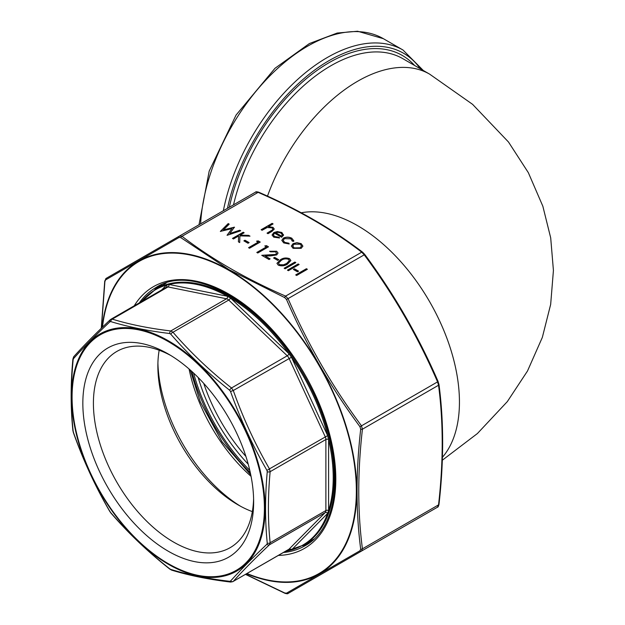 <?xml version="1.0" encoding="UTF-8"?>
<svg xmlns="http://www.w3.org/2000/svg" width="625" height="625" viewBox="0 0 625 625"><rect width="100%" height="100%" fill="white"/><g stroke="black" fill="none" stroke-linecap="round" stroke-linejoin="round"><path stroke-width="0.94" d="M285.531 551.281A147.414 85.109 -120 0 0 288.961 550.594L287.305 550.258M291.531 549.922A147.414 85.109 -120 0 0 327.617 513.406L291.531 549.922L288.961 550.594M328.594 510.477A147.414 85.109 -120 0 0 328.594 439.586L328.594 510.477L327.617 513.406M327.617 435.531A147.414 85.109 -120 0 0 291.531 357.344L327.617 435.531L328.594 439.586M288.961 353.703A147.414 85.109 -120 0 0 230.57 298.086L288.961 353.703L291.531 357.344M227.391 296.25A147.414 85.109 -120 0 0 169 284.445L227.391 296.25L230.57 298.086M161.602 290.008L166.43 285.117A147.414 85.109 -120 0 0 141.414 301.664M166.43 285.117L169 284.445M168.234 353.977A120.773 69.727 60 0 1 168.242 353.977A120.773 69.727 60 0 1 253.641 501.898A120.773 69.727 60 0 1 168.234 551.203A120.773 69.727 60 0 1 82.836 403.281A120.773 69.727 60 0 1 168.234 353.977M109.875 321.836C95.391 335.422 83.258 347.695 73.492 358.656L73.148 359.68C70.797 384.852 70.797 408.68 73.148 431.164L73.492 432.578C83.297 460.234 95.422 486.516 109.875 511.414L110.773 512.688C128.102 532.773 147.727 551.469 169.648 568.766L170.758 569.406C188.109 574.758 207.734 578.727 229.633 581.305L230.531 581.07C240.391 570.156 252.523 557.883 266.914 544.25L267.258 543.227C264.984 520.727 264.984 496.898 267.258 471.75L266.914 470.328C252.484 445.344 240.359 419.062 230.531 391.5L229.633 390.227C207.68 372.805 188.055 354.109 170.758 334.148L169.648 333.508C147.672 330.82 128.047 326.852 110.773 321.602L109.875 321.836A2.523 1.867 -133.3 0 1 110.188 319.812A2.523 1.867 -133.3 0 1 110.469 319.602L112.258 319.133C129.453 324.414 148.961 328.352 170.781 330.961L172.984 332.234C190.18 352.156 209.687 370.734 231.508 387.977L233.289 390.508C243.031 417.969 255.094 444.086 269.461 468.875L270.141 471.688C267.828 496.711 267.828 520.391 270.141 542.742L269.461 544.773C255.094 558.305 243.031 570.508 233.289 581.375L288.672 549.469A5.055 2.914 -120 0 0 289.031 549.188L325.203 512.586A5.055 2.914 -120 0 0 325.883 510.555A1.922 1.109 180 0 1 328.578 510.547M240.586 506.281A120.773 69.727 60 0 1 157.914 363.086M252.344 511.617A113.297 65.414 60 0 1 237.984 504.828A113.297 65.414 60 0 1 157.867 366.07A113.297 65.414 60 0 1 159.172 350.234M253.594 498.766A113.297 65.414 60 0 1 230.172 547.656A113.297 65.414 60 0 1 116.875 482.242A113.297 65.414 60 0 1 116.875 351.414A113.297 65.414 60 0 1 170.93 355.578M267.258 543.227A2.523 1.609 174.2 0 0 270.141 542.742L325.883 510.555L325.883 439.508A5.055 2.914 -120 0 0 325.203 436.688L289.031 358.328A5.055 2.914 -120 0 0 287.242 355.797L228.727 300.055L172.984 332.234A2.523 1.094 -40.9 0 0 170.758 334.148L169.648 333.508A2.523 1.664 -83.1 0 1 170.781 330.961L226.516 298.781A1.922 1.398 101.4 0 0 227.461 296.289M110.469 319.602L110.188 319.812C95.781 333.383 83.672 345.633 73.875 356.555L72.891 359.031C70.57 384.203 70.57 408.047 72.898 430.57L73.367 432.57C83.164 460.172 95.289 486.43 109.727 511.344L109.727 511.344A2.523 0.484 150 0 1 109.742 511.188M291.469 357.258L233.289 390.508L230.531 391.5M229.633 390.227A2.523 0.773 -51.6 0 1 231.508 387.977L287.242 355.797A1.922 0.711 133.6 0 0 289.016 353.781M327.641 435.625L269.461 468.875A2.523 0.484 150 0 1 266.914 470.328M328.578 439.5A1.922 1.109 180 0 0 325.883 439.508L270.141 471.688A2.523 1.289 -174.8 0 1 267.258 471.75M110.773 321.602A2.523 1.984 -73.1 0 1 112.258 319.133L168 286.953A1.922 1.398 101.4 0 0 168.945 284.461M327.641 513.336A1.922 1.547 44.7 0 0 325.203 512.586L269.461 544.773A2.523 1.867 -133.3 0 1 266.914 544.25M73.492 358.656A2.523 2.188 -138.1 0 1 73.875 356.555M291.469 549.938A1.922 1.547 44.7 0 0 289.031 549.188L233.289 581.375A2.523 2.188 -138.1 0 1 230.531 581.07M73.148 359.68A2.523 1.289 -174.8 0 1 72.891 359.031M232.953 581.633L230.648 582.062A2.523 1.664 -83.1 0 1 229.633 581.305M73.148 431.164A2.523 1.609 174.2 0 1 72.898 430.57M230.648 582.062C208.703 579.445 189.055 575.469 171.695 570.148L171.695 570.148A2.523 1.984 -73.1 0 1 170.758 569.406M171.695 570.148L169.758 569.07A2.523 0.773 -51.6 0 1 169.648 568.766M109.875 511.414A2.523 0.484 150 0 1 109.727 511.344L110.898 513A2.523 1.094 -40.9 0 1 110.773 512.688M292.352 241.234L290.875 238.797L284.445 238.633L283.188 240.406L284.695 242.367L288.914 243.219L289.188 243.984L283.719 242.914L281.797 240.359L283.398 238.125C286.281 236.797 289.117 236.852 291.906 238.281L293.656 241.406L292.398 240.883M293.812 240.703L293.656 241.406M279.109 237.242L279.516 237.992L273.734 237.148L272.055 235.016L273.82 232.547L277.344 231.555L281.867 232.484L283.477 235.195L281.609 237.258L274.602 233.211L273.367 234.891L274.57 236.523L279.109 237.242L279.438 238M283.531 234.719L283.477 235.195M273.086 223.93L268.453 226.602L273.047 227.391L274.273 229.047L272.008 231.375L268.008 233.688L267.047 233.133L272.398 229.906L272.875 229.023L271.914 227.852L267.18 227.508L262.094 230.273L261.133 229.719L272.125 223.367L273.086 223.93M307.375 269.273L296.656 275.461L295.695 274.906L306.414 268.719L307.375 269.273M278.789 259.75L277.695 260.383L273.57 258L274.672 257.367L278.789 259.75M268.484 246.82L257.766 253.008L256.805 252.453L266.422 246.898L264.773 245.945L266.508 245.672L268.484 246.82M260.242 242.055L249.523 248.242L248.563 247.688L258.18 242.133L256.531 241.18L258.258 240.914L260.242 242.055M249.109 242.609L248.008 243.25L243.891 240.867L244.984 240.234L249.109 242.609M244.164 232.773L240.078 235.133L248.633 235.352L250 236.148L239.922 235.883L239.695 242.57L238.414 241.828L238.617 235.977L233.445 238.961L232.484 238.406L243.203 232.219L244.164 232.773M229.211 224.141L223.453 229.891L234.43 227.156L229.828 233.516L239.742 230.219L240.727 230.789L227.117 235.312L231.953 228.633L220.352 231.406L228.219 223.57L229.211 224.141M301.195 243.648L302.883 246.109L301.172 248.336L293.086 248.328L291.367 246.047L293.062 243.656L296.914 242.672L301.195 243.648L302.883 246.258M270.547 251.812L269.586 251.258L276.656 251.219L278.047 253.023L276.703 254.922L270.688 255.891L265.148 256L270.133 258.875L269.039 259.508L261.75 255.305L275.656 254.422L276.516 253.203L275.508 251.82L270.547 251.812M298.586 271.172L297.484 271.812L293.359 269.43L294.461 268.797L298.586 271.172M299.133 264.508L288.414 270.695L287.453 270.141L298.172 263.953L299.133 264.508M295.836 262.609L285.117 268.797L284.156 268.242L294.875 262.047L295.836 262.609M280.297 259.828C283.031 257.891 286.102 257.492 289.523 258.648L290.859 260.508L287.586 264.039C284.797 265.953 281.688 266.328 278.258 265.148L276.945 263.336L280.297 259.977C283.031 258.039 286.102 257.641 289.523 258.797L290.859 260.586M364.633 254.391L364.234 254.836L361.711 252.172C332.062 229.414 297.523 209.477 258.109 192.359L255.586 192.109L179.477 236.047L182 236.297C211.656 259.055 246.188 278.992 285.602 296.109L288.133 298.781C307.664 343.891 332.086 386.188 361.391 425.664L362.43 429.188C357.555 471.883 357.555 511.758 362.43 548.812L361.391 551.125A1.516 1.109 -120 0 1 359.961 550.758L360.695 549.133C355.852 511.93 355.852 471.945 360.695 429.188L359.961 426.711C330.586 387.047 306.102 344.641 286.508 299.492L284.734 297.617L229.117 269.727L180.859 237.648L179.086 237.469L105.633 279.883L104.898 281.5L101.438 328.164M438.812 384.078A1.516 0.984 172.7 0 1 438.977 384.438A1.516 0.984 172.7 0 1 438.539 385.242L437.492 381.727C417.961 336.609 393.539 294.312 364.234 254.836L286.508 299.492M438.078 381.609L438.977 384.438C443.867 421.625 443.867 461.617 438.977 504.422L438.977 504.422C438.461 506.391 437.969 507.312 437.492 507.188L288.133 593.422L437.492 507.188L438.539 504.875C443.422 462.18 443.422 422.305 438.539 385.242L362.43 429.188A1.516 0.75 6.3 0 1 360.695 429.188M284.734 297.617A1.516 0.75 -66.3 0 1 285.602 296.109L361.711 252.172A1.516 0.984 -52.7 0 1 362.625 252.203L364.703 254.375C394.062 293.945 418.539 336.336 438.125 381.555L359.961 426.711M180.859 237.648A1.516 0.984 -52.7 0 1 182 236.297L258.109 192.359A1.516 0.75 -66.3 0 1 258.719 192.211L258.719 192.211C256.711 191.672 255.664 191.641 255.586 192.109M438.977 504.422A1.516 0.75 -173.7 0 1 438.539 504.875L362.43 548.812A1.516 0.984 -7.3 0 1 360.695 549.133M364.273 549.461A1.516 1.109 -120 0 1 364.234 549.484L288.133 593.422A1.516 1.344 -120 0 1 286.508 593.164L359.961 550.758M245.68 574.289L284.734 592.984L286.508 593.164M288.133 593.422C288 593.898 286.961 593.859 284.992 593.32L284.992 593.32A1.516 0.75 -66.3 0 1 284.734 592.984M179.086 237.469A1.516 1.109 -120 0 1 179.477 236.047L106.219 278.344L179.477 236.047M105.633 279.883A1.516 1.344 -120 0 1 106.219 278.344L104.734 281.109A1.516 0.75 6.3 0 0 104.898 281.5M293.062 243.656L296.914 242.82L301.195 243.797M291.375 246.117L293.062 243.805M292.727 246.07L294.047 247.914L300.203 247.93L301.492 246.062M294.047 247.914L300.203 247.781L301.492 245.984L300.234 244.195L294.016 244.211L292.727 245.992L294.047 247.766M223.453 229.891L234.492 227.336M229.828 233.516L239.742 230.367L240.562 230.844M227.055 235.273L231.953 228.633M220.445 231.461L228.219 223.719L229.117 224.234M240.078 235.133L248.633 235.5L249.734 236.141M238.422 241.836L238.617 235.977M232.609 238.484L243.203 232.367L244.031 232.844M244.016 240.937L244.984 240.383L248.977 242.688M248.688 247.766L258.18 242.133M256.734 241.297L258.258 241.062L260.109 242.133M256.93 252.523L266.422 246.898M264.977 246.062L266.508 245.82L268.359 246.891M276.656 251.219L278.047 253.102M269.719 251.336L276.656 251.367M265.148 256L270.008 258.953M262 255.453L275.656 254.57L276.516 253.273M273.703 258.078L274.672 257.516L278.664 259.82M295.828 274.977L306.414 268.867L307.25 269.344M268.453 226.602L273.047 227.539L274.273 229.125M267.172 233.203L272.398 230.055L272.875 229.094M261.266 229.789L272.125 223.523L272.961 224M273.82 232.547L277.344 231.703L281.867 232.633L283.477 235.344M272.055 235.094L273.82 232.695M274.57 236.523L279.109 237.391M273.367 234.961L274.57 236.672M281.609 236.297L282.305 234.859L280.953 233.07L278.195 232.328L275.664 232.711L281.609 236.297L282.305 234.938M275.664 232.711L281.609 236.148M284.695 242.367L288.914 243.367L289.141 243.992M283.188 240.484L284.695 242.516M283.398 238.125L283.398 238.273C286.281 236.945 289.117 237 291.906 238.43L293.812 240.773M281.797 240.43L283.398 238.273M293.492 269.5L294.461 268.945L298.453 271.25M287.578 270.219L298.172 264.102L299 264.586M284.281 268.312L294.875 262.195L295.703 262.68M276.945 263.406L280.297 259.977M278.461 263.258L279.383 264.68L283.523 264.945L286.625 263.625L289.367 260.68M279.383 264.68L283.523 264.797L286.625 263.477L289.367 260.602L288.453 259.297C285.742 258.477 283.344 258.836 281.266 260.383L278.461 263.18L279.383 264.531M248.219 464.18A128.852 74.391 60 0 1 198.188 377.531M193.602 373.07A134.102 77.422 -120 0 0 249.789 470.383M203.734 383.391A126.328 72.938 -120 0 0 245.914 456.453M301.266 212.781A144.016 83.148 60 0 1 429.617 301.68A144.016 83.148 60 0 1 442.43 457.289M250.305 472.695A135.094 78 60 0 1 191.859 371.461M267.492 196.125A144.016 83.148 -60 0 1 429.617 74.133L402.82 58.664A144.016 83.148 120 0 0 330.812 65.797A144.016 83.148 120 0 0 233.516 204.852M420.273 68.742A149.062 86.062 120 0 0 329.023 60.641A149.062 86.062 120 0 0 227.484 208.336M229.336 207.258A146.539 84.602 -60 0 1 329.023 62.703A146.539 84.602 -60 0 1 414.578 65.453M223.367 210.703A151.594 87.523 -60 0 1 327.242 57.547A151.594 87.523 -60 0 1 403.031 50.039L423.289 70.484M199 224.773L209.195 171.094L236.07 115.062L274.984 68.297L309.383 43.555L337.203 33.039L357.625 31.25L383.383 38.688A151.594 87.523 120 0 0 307.586 46.195A151.594 87.523 120 0 0 200.617 223.844M166.125 283.164A147.805 85.336 -120 0 0 165.086 283.742L155.797 289.109A147.805 85.336 60 0 1 229.695 296.43A147.805 85.336 60 0 1 326.25 426.672A147.805 85.336 60 0 1 303.594 545.109L312.883 539.742A147.805 85.336 -120 0 0 313.906 539.141M289.016 550.578A1.922 1.398 101.4 0 0 288.375 549.641M110.859 319.305L166.578 287.133A5.055 2.914 -120 0 1 168 286.953L226.516 298.781A5.055 2.914 -120 0 1 228.727 300.055A1.922 0.711 133.6 0 0 230.5 298.047M166.523 287.172A1.922 1.547 44.7 0 0 166.492 285.102M168.234 341.555A135.984 78.516 -120 0 0 84.961 460.031A135.984 78.516 -120 0 0 251.516 556.188A135.984 78.516 -120 0 0 168.234 341.555M251.062 476.359A123.797 71.477 60 0 1 189.062 368.977M310.336 542.172A148.812 85.914 60 0 1 304.945 544.328M157.141 288.328A148.812 85.914 60 0 1 161.703 284.734M168.344 340.789A136.852 79.008 60 0 1 252.148 556.781A136.852 79.008 60 0 1 84.539 460.016A136.852 79.008 60 0 1 168.344 340.789M308.742 543.352A149.062 86.062 60 0 1 302.406 545.773M154.625 289.805A149.062 86.062 60 0 1 159.883 285.531M283.422 552.5A149.062 86.062 -120 0 0 304.945 545.789C338.469 528.039 345.336 465.836 319.062 404.219C286.25 319.555 199.008 258.516 155.875 287.602A149.062 86.062 -120 0 0 139.305 302.883M134.242 305.805A151.086 87.227 60 0 1 304.523 373.906A151.086 87.227 60 0 1 278.359 555.422M247.008 573.523A180.125 104 -120 0 0 356.156 482.82A180.125 104 -120 0 0 233 272.836A180.125 104 -120 0 0 102.5 327.133M102.133 327.492A180.648 104.297 60 0 1 229.047 269.984A180.648 104.297 60 0 1 356.477 480.867A180.648 104.297 60 0 1 246.641 573.734M429.617 74.133L472.586 104.344L508.484 142L528.336 172.656L542.859 206.258L550.703 237.906L553.422 270.445L550.664 304.414L542.336 337.406L527.5 371L507.344 401.586L477.414 433.531L442.336 460.211M383.383 38.688L403.031 50.039M190.234 370L200.289 401.844L222.023 441.727L250.758 474.836M303.594 545.109L285.188 551.477M155.797 289.109L141.07 301.859M169.758 569.07C147.82 551.727 128.203 533.039 110.898 513M308.766 543.336L302.562 545.688M154.773 289.711L159.914 285.516M362.625 252.203C332.867 229.375 298.234 209.375 258.719 192.211M437.492 507.188L364.234 549.484M284.992 593.32L245.516 574.383M101.281 328.312L104.734 281.109"/></g></svg>
